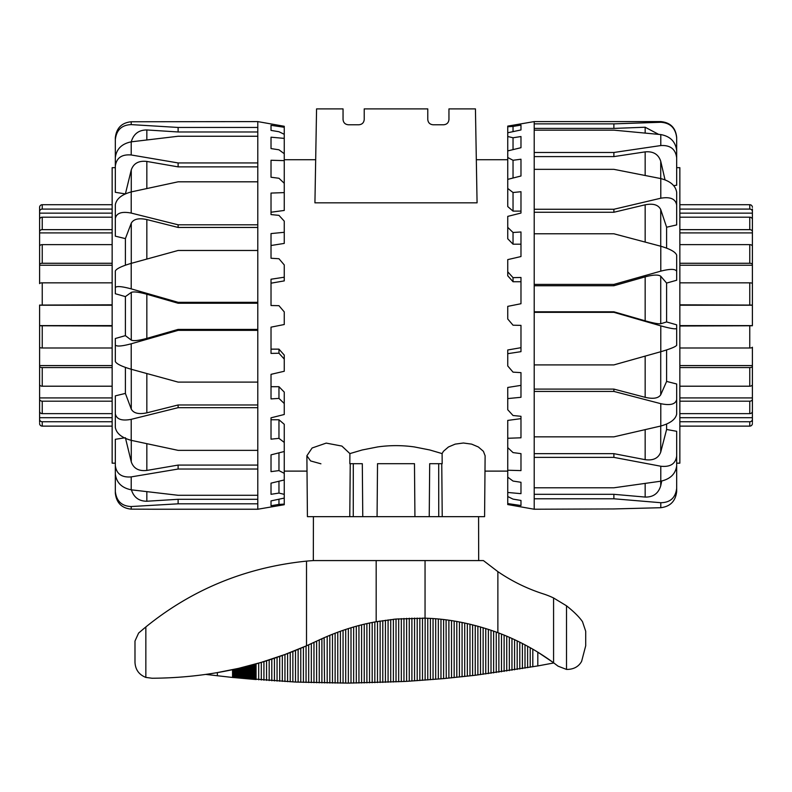 <?xml version="1.0" encoding="UTF-8"?>
<svg xmlns="http://www.w3.org/2000/svg" width="792" height="792" viewBox="0 0 792 792"><rect width="100%" height="100%" fill="white"/><g stroke="black" fill="none" stroke-linecap="round" stroke-linejoin="round"><path stroke-width="1.19" d="M448.955 119.473C448.638 122.691 446.876 124.453 443.659 124.77C446.876 124.453 448.638 122.691 448.955 119.473L448.955 108.89L475.438 108.89L477.071 202.841L314.929 202.841L316.562 108.89L343.045 108.89L343.045 119.473C343.362 122.691 345.124 124.453 348.341 124.77C345.124 124.453 343.362 122.691 343.045 119.473M377.527 463.696L377.071 516.651L377.527 463.696L414.473 463.696L414.929 516.651L362.766 516.651L362.31 463.696L349.826 463.696L349.896 453.598L341.897 446.074L326.205 443.104L312.107 447.995L306.88 455.766L312.107 447.995L326.205 443.104L341.897 446.074L349.896 453.598L362.192 449.975L377.675 446.926C389.892 445.203 402.108 445.203 414.325 446.926L429.808 449.975L442.104 453.598L443.421 451.301L448.44 446.985L455.182 444.124L463.399 443.005L471.626 444.124L478.368 446.985L483.387 451.301L485.12 455.766L483.387 451.301L478.368 446.985L471.626 444.124L463.399 443.005L455.182 444.124L448.44 446.985L443.421 451.301L442.104 453.598L442.174 463.696L429.69 463.696L429.234 516.651L429.69 463.696M350.242 463.696L349.777 516.651L307.415 516.651L306.88 455.766L310.603 460.944L320.918 463.795M443.659 124.77L433.066 124.77C429.858 124.453 428.096 122.691 427.779 119.473L427.779 108.89L364.221 108.89L364.221 119.473C363.904 122.691 362.142 124.453 358.934 124.77L348.341 124.77M337.867 516.651L362.766 516.651L362.31 463.696M353.262 516.651L353.301 463.696M438.738 516.651L438.699 463.696M433.066 124.77C429.858 124.453 428.096 122.691 427.779 119.473M364.221 119.473C363.904 122.691 362.142 124.453 358.934 124.77M414.473 463.696L414.929 516.651L454.133 516.651M441.758 463.696L442.223 516.651L484.585 516.651L485.12 455.766M676.675 167.666L679.853 167.666L679.853 463.172L676.675 463.172L676.675 490.535M660.785 507.712C670.289 506.533 675.586 501.128 676.675 491.476L676.675 488.228C675.586 497.752 670.289 502.583 660.785 502.712L660.785 507.712L613.879 508.939L534.214 509.236L507.741 504.553L507.741 496.544L513.038 499.118L520.978 500.445L520.978 505.524L507.741 503.583M676.675 458.558L676.675 488.228M534.214 494.317L613.879 494.317L645.163 497.069C653.222 497.237 658.409 493.475 660.726 485.773L661.726 481.031M613.879 494.317L613.879 498.782L660.785 502.712M660.785 481.199C670.289 479.091 675.586 473.953 676.675 465.775L676.675 456.034C675.586 463.855 670.289 467.25 660.785 466.231L660.785 481.199L613.879 487.793L534.214 487.793L534.214 508.939M534.214 453.658L613.879 453.658L645.163 459.667C653.222 460.766 658.409 458.241 660.726 452.093L666.607 429.482L676.675 431.293L676.675 456.034M613.879 453.658L613.879 457.38L660.785 466.231M660.785 426.027C670.289 423.344 675.586 419.354 676.675 414.067L676.675 399.534C675.586 404.286 670.289 405.672 660.785 403.673L660.785 426.027L613.879 436.847L534.214 436.847L534.214 487.793M534.214 389.09L613.879 389.09L645.163 397.327C653.222 399.168 658.409 398.317 660.726 394.782L666.607 381.417L676.675 383.991L676.675 399.534M613.879 389.09L613.879 391.426L660.785 403.673M660.785 351.717C670.289 348.935 675.586 346.797 676.675 345.312L676.675 328.482C675.586 329.353 670.289 328.482 660.785 325.858L660.785 351.717L613.879 364.904L534.214 364.904L534.214 436.847M676.675 168.072L676.675 137.848C675.586 128.086 670.289 122.889 660.785 122.275L660.785 121.592L534.214 121.592L534.214 312.335L613.879 312.335L660.785 325.858M534.214 312.335L534.214 364.904M660.785 271.141C670.289 268.736 675.586 268.815 676.675 271.379L676.675 255.182C675.586 252.014 670.289 249.035 660.785 246.233L660.785 271.141L613.879 284.407L534.214 284.407M676.675 264.043L676.675 280.249L666.607 283.061L660.726 276.22C658.409 274.517 653.222 274.725 645.163 276.853L613.879 285.744L613.879 284.407M676.675 280.249L676.675 271.379M534.214 233.779L613.879 233.779L660.785 246.233M660.785 198.218C670.289 196.604 675.586 198.881 676.675 205.069L676.675 192.288C675.586 185.635 670.289 181.061 660.785 178.576L660.785 198.218L613.879 209.266L534.214 209.266M676.675 205.069L676.675 224.918L666.607 227.225L660.726 209.573C658.409 204.831 653.222 203.237 645.163 204.801L613.879 212.256L613.879 209.266M534.214 169.34L613.879 169.34L660.785 178.576M660.785 145.56C670.289 145.015 675.586 149.104 676.675 157.836L676.675 150.688C675.586 141.699 670.289 136.323 660.785 134.571L660.785 145.56L613.879 152.48L534.214 152.48M665.033 179.834L660.726 161.221C658.409 154.262 653.222 151.143 645.163 151.876L613.879 156.608L613.879 152.48M676.675 157.836L676.675 185.239L673.735 185.645M534.214 130.155L613.879 130.155L660.785 134.571M660.785 122.275L613.879 123.869L534.214 123.869M658.627 134.353L645.163 127.225L613.879 128.413L613.879 123.869M513.038 281.734L507.741 275.784L507.741 271.805L513.038 277.655L513.038 281.734L520.978 281.734M513.038 277.655L520.978 277.477L520.978 303.732L507.741 306.365L507.741 318.988L513.038 325.205L520.978 325.373L520.978 351.658L507.741 353.678L507.741 365.953L513.038 372.141L520.978 372.636L520.978 397.297L507.741 398.584L507.741 387.456L520.978 385.367M513.038 244.184L507.741 238.768L507.741 227.353L513.038 232.482L513.038 244.184L520.978 244.184M513.038 232.482L520.978 231.977L520.978 256.549L507.741 259.618L507.741 271.805M513.038 211.108L507.741 206.564L507.741 188.446L513.038 192.515L513.038 211.108L520.978 211.108M513.038 192.515L520.978 191.714L520.978 213.058L507.741 216.384L507.741 227.353M513.038 160.271L520.978 159.222L520.978 176.002L507.741 179.368L507.741 157.509L513.038 160.271L513.038 178.022M513.038 137.768L520.978 136.541L520.978 147.708L507.741 150.906L507.741 136.501L513.038 137.768L513.038 149.619M513.038 126.433L520.978 125.106L520.978 129.947L507.741 132.769L507.741 126.73L513.038 126.433L513.038 131.64M520.978 493.663L507.741 492.466L507.741 477.15L513.038 481.061L520.978 482.278L520.978 493.663L520.978 482.278M520.978 470.606L507.741 470.23L507.741 447.599L513.038 452.598L520.978 453.638L520.978 470.606M507.741 398.584L507.741 409.731L513.038 415.513L520.978 416.305L520.978 437.798L507.741 438.273L507.741 420.413L520.978 418.641M534.214 121.592L507.741 126.116L507.741 126.73M507.741 353.678L507.741 349.985L520.978 347.688M507.741 438.273L507.741 447.599M507.741 470.23L507.741 477.15M507.741 492.466L507.741 496.544M507.741 132.769L507.741 136.501M507.741 150.906L507.741 157.509M507.741 179.368L507.741 188.446M520.978 136.541L520.978 147.708M613.879 128.413L534.214 128.413M613.879 156.608L534.214 156.608M613.879 212.256L534.214 212.256M666.607 283.061L666.607 321.948L660.726 323.75C658.409 324.057 653.222 323.077 645.163 320.819L613.879 311.791L613.879 312.335M613.879 285.744L534.214 285.744M534.214 311.791L613.879 311.791M534.214 498.782L613.879 498.782M534.214 457.38L613.879 457.38M534.214 391.426L613.879 391.426M666.607 321.948L676.675 324.829L676.675 328.482M666.607 349.945L666.607 381.417M666.607 424.076L666.607 429.482M666.607 227.225L666.607 248.124M131.215 121.77C121.711 122.72 116.414 128.076 115.325 137.818L115.325 139.679C116.414 129.997 121.711 124.978 131.215 124.611L131.215 121.77L257.786 121.592L257.786 127.453L178.121 127.453L131.215 124.611M115.325 169.716L115.325 139.679M131.274 141.778L131.274 141.778C133.591 133.917 138.778 129.977 146.837 129.947L178.121 131.977L178.121 127.453M131.215 141.837C121.711 143.788 116.414 149.054 115.325 157.648L115.325 166.191C116.414 157.915 121.711 154.173 131.215 154.975L131.215 141.837L178.121 136.254L257.786 136.254L257.786 127.453M125.304 193.911L115.325 192.298L115.325 166.191M257.786 166.874L178.121 166.874L146.837 161.439C138.778 160.519 133.591 163.33 131.274 169.894L125.393 193.921M178.121 166.874L178.121 162.944L131.215 154.975M131.215 191.921C121.711 194.525 116.414 198.802 115.325 204.762L115.325 218.513C116.414 213.068 121.711 211.256 131.215 213.078L131.215 191.921L178.121 181.814L257.786 181.814L257.786 136.254M257.786 227.452L178.121 227.452L146.837 219.562C138.778 217.85 133.591 219.047 131.274 223.166L125.393 238.62L115.325 236.165L115.325 218.513M178.121 227.452L178.121 224.799L131.215 213.078M131.215 263.36C121.711 266.162 116.414 268.716 115.325 271.003L115.325 287.595C116.414 285.912 121.711 286.338 131.215 288.872L131.215 263.36L178.121 250.47L257.786 250.47L257.786 181.814M257.786 303.247L178.121 303.247L146.837 294.248C138.778 292.04 133.591 291.426 131.274 292.397L125.393 296.604L115.325 293.733L115.325 287.595M178.121 303.247L178.121 302.326L131.215 288.872M131.215 343.797C121.711 346.322 116.414 346.698 115.325 344.926L115.325 361.479C116.414 363.865 121.711 366.458 131.215 369.26L131.215 343.797L178.121 330.363L257.786 330.363L257.786 250.47M153.173 509.236L257.786 509.236L257.786 382.11L178.121 382.11L131.215 369.26M257.786 329.403L178.121 329.403L146.837 338.382C138.778 340.59 133.591 341.164 131.274 340.115L125.393 335.64L115.325 338.501L115.325 344.926M131.215 419.334C121.711 421.136 116.414 419.275 115.325 413.741L115.325 427.403C116.414 433.442 121.711 437.748 131.215 440.342L131.215 419.334L178.121 407.672L257.786 407.672M115.325 413.741L115.325 395.861L125.393 393.416L131.274 409.108C133.591 413.295 138.778 414.533 146.837 412.84L178.121 404.979L178.121 407.672M257.786 450.361L178.121 450.361L131.215 440.342M131.215 476.893C121.711 477.675 116.414 473.893 115.325 465.557L115.325 473.962C116.414 482.605 121.711 487.892 131.215 489.812L131.215 476.893L178.121 469.032L257.786 469.032M125.393 437.709L131.274 461.894C133.591 468.498 138.778 471.349 146.837 470.438L178.121 465.082L178.121 469.032M115.325 465.557L115.325 439.312L124.324 437.887M257.786 495.287L178.121 495.287L131.215 489.812M131.215 506.533C121.711 506.147 116.414 501.108 115.325 491.416L115.325 493.109C116.414 502.861 121.711 508.207 131.215 509.137L131.215 506.533L178.121 503.821L257.786 503.821M131.274 489.357C133.591 497.237 138.778 501.197 146.837 501.237L178.121 499.297L178.121 503.821M115.325 461.34L115.325 491.416M153.212 509.236L131.215 509.137M278.962 470.596L271.022 471.646L271.022 454.865L284.259 451.499L284.259 473.349L278.962 470.596L278.962 452.856M278.962 493.079L271.022 494.307L271.022 483.15L284.259 479.962L284.259 494.357L278.962 493.079L278.962 481.239M278.962 504.405L271.022 505.732L271.022 500.9L284.259 498.079L284.259 504.108L278.962 504.405L278.962 499.207M271.022 160.261L284.259 160.627L284.259 183.279L278.962 178.269L271.022 177.24L271.022 160.261M278.962 353.232L278.962 349.143L284.259 355.093L284.259 359.083L278.962 353.232L271.022 353.41L271.022 327.155L284.259 324.522L284.259 311.899L278.962 305.682L271.022 305.514L271.022 279.23L284.259 277.21L284.259 264.934L278.962 258.737L271.022 258.251L271.022 233.581L284.259 232.294L284.259 221.146L278.962 215.365L271.022 214.573L271.022 193.08L284.259 192.605L284.259 210.454L271.022 212.226M284.259 232.294L284.259 243.411L271.022 245.51M284.259 277.21L284.259 280.893L271.022 283.19M278.962 398.406L278.962 386.694L284.259 392.109L284.259 403.524L278.962 398.406L271.022 398.911L271.022 374.339L284.259 371.26L284.259 359.083M271.022 125.324L284.259 127.265L284.259 134.303L278.962 131.729L271.022 130.403L271.022 125.324M271.022 137.194L284.259 138.382L284.259 153.707L278.962 149.797L271.022 148.579L271.022 137.194L271.022 148.579M257.786 509.236L284.259 504.722L284.259 504.108M284.259 127.265L284.259 126.284L257.786 121.592M271.022 349.143L278.962 349.143M271.022 386.694L278.962 386.694M284.259 160.627L284.259 153.707M284.259 138.382L284.259 134.303M271.022 419.76L278.962 419.76L284.259 424.304L284.259 442.431L278.962 438.362L271.022 439.164L271.022 417.82L284.259 414.493L284.259 403.524M284.259 192.605L284.259 183.279M284.259 498.079L284.259 494.357M284.259 479.962L284.259 473.349M271.022 494.307L271.022 483.15M278.962 438.362L278.962 419.76M284.259 451.499L284.259 442.431M257.786 382.11L257.786 330.363M178.121 499.297L257.786 499.297M178.121 465.082L257.786 465.082M178.121 404.979L257.786 404.979M257.786 131.977L178.121 131.977M257.786 162.944L178.121 162.944M257.786 224.799L178.121 224.799M257.786 302.326L178.121 302.326M178.121 329.403L178.121 330.363M125.393 393.416L125.393 367.419M125.393 335.64L125.393 296.604M125.393 265.201L125.393 238.62M115.325 463.172L112.147 463.172L112.147 167.666L115.325 167.666M679.853 304.821L752.4 305.078L752.4 283.615A2.643 0.772 180 0 0 749.757 282.833L679.853 282.833M679.853 263.271L749.757 263.271A2.643 1.238 0 0 1 752.4 264.508L752.4 325.76L679.853 326.007M679.853 229.65L749.757 229.65A2.643 2.039 0 0 1 752.4 231.69L752.4 265.251L679.853 265.251M752.4 264.508L752.4 246.312A2.643 1.683 180 0 0 749.757 244.629L679.853 244.629M752.4 232.917L679.853 232.917M752.4 231.69L752.4 219.532A2.643 2.336 180 0 0 749.757 217.196L679.853 217.196M679.853 209.088L749.757 209.088A2.643 2.534 0 0 1 752.4 211.622L752.4 220.938M752.4 213.137L679.853 213.137M749.757 209.088L749.757 204.712A2.643 2.633 180 0 1 752.4 207.346A2.643 2.633 180 0 0 749.757 204.712L679.853 204.712M752.4 211.622L752.4 208.93M752.4 422.393L752.4 419.215A2.643 2.534 180 0 1 749.757 421.75L679.853 421.75M679.853 426.126L749.757 426.126A2.643 2.633 -0 0 0 752.4 423.482M679.853 347.995L749.757 347.995A2.643 0.772 0 0 0 752.4 347.223L752.4 421.908M752.4 417.701L679.853 417.701M679.853 413.642L749.757 413.642A2.643 2.336 0 0 0 752.4 411.305L752.4 399.148A2.643 2.039 180 0 1 749.757 401.188L679.853 401.188M752.4 397.921L679.853 397.921M679.853 386.209L749.757 386.209A2.643 1.683 0 0 0 752.4 384.526L752.4 366.33A2.643 1.238 180 0 1 749.757 367.567L679.853 367.567M679.853 365.577L752.4 365.577L752.4 366.33M752.4 325.601L679.853 325.601M752.4 305.227L679.853 305.227M112.147 326.007L39.6 325.76L39.6 347.223A2.643 0.772 0 0 0 42.243 347.995L112.147 347.995M112.147 367.567L42.243 367.567A2.643 1.238 180 0 1 39.6 366.33L39.6 305.078L112.147 304.821M112.147 401.188L42.243 401.188A2.643 2.039 180 0 1 39.6 399.148L39.6 365.577L112.147 365.577M39.6 366.33L39.6 384.526A2.643 1.683 0 0 0 42.243 386.209L112.147 386.209M39.6 397.921L112.147 397.921M39.6 399.148L39.6 411.305A2.643 2.336 0 0 0 42.243 413.642L112.147 413.642M112.147 421.75L42.243 421.75A2.643 2.534 180 0 1 39.6 419.215L39.6 409.9M39.6 417.701L112.147 417.701M42.243 421.75L42.243 426.126A2.643 2.633 0 0 1 39.6 423.482A2.643 2.633 -0 0 0 42.243 426.126L112.147 426.126M39.6 419.215L39.6 422.393M112.147 204.712L42.243 204.712A2.643 2.633 180 0 0 39.6 207.346L39.6 211.622A2.643 2.534 0 0 1 42.243 209.088L112.147 209.088M112.147 282.833L42.243 282.833A2.643 0.772 180 0 0 39.6 283.615L39.6 208.93M39.6 213.137L112.147 213.137M112.147 217.196L42.243 217.196A2.643 2.336 180 0 0 39.6 219.532L39.6 231.69A2.643 2.039 0 0 1 42.243 229.65L112.147 229.65M39.6 232.917L112.147 232.917M112.147 244.629L42.243 244.629A2.643 1.683 180 0 0 39.6 246.312L39.6 264.508A2.643 1.238 0 0 1 42.243 263.271L112.147 263.271M112.147 265.251L39.6 265.251L39.6 264.508M39.6 305.227L112.147 305.227M39.6 325.601L112.147 325.601M478.675 560.578L478.586 516.651M473.943 516.651L472.675 516.651M319.325 516.651L318.057 516.651M313.414 516.651L313.325 560.578L483.407 560.578L497.871 571.636A174.755 174.755 0 0 0 543.332 593.891A79.438 79.438 0 0 1 553.578 597.98L566.518 605.811C573.982 611.751 579.308 617.037 582.496 621.69C579.308 617.037 573.982 611.751 566.518 605.811L566.518 669.428L558.063 666.161L553.578 662.785A230.363 230.363 0 0 0 497.871 632.659C472.765 623.581 448.49 618.77 425.047 618.196L396 619.037L376.18 621.74C356.855 625.126 337.382 631.422 317.75 640.629L306.514 645.787C258.024 667.121 206.534 677.942 152.034 678.239L145.847 677.417C139.016 674.705 135.392 669.686 134.987 662.35L134.987 641.035L138.61 633.065L145.847 626.947C192.278 589.298 245.827 567.359 306.514 561.122L306.514 645.787L284.952 654.489L261.301 662.359L238.58 668.359L216.018 672.863M552.45 661.963L537.817 652.172L537.798 665.933L475.24 675.269L443.609 678.605L409.256 681.179A1101.979 1101.979 -90 0 1 406.613 681.338A1101.979 1101.979 90 0 1 403.96 681.486L348.351 683.11L295.495 682.051L232.561 677.467L205.93 674.438L212.464 673.447M497.871 571.636L497.871 632.659L496.257 632.066L496.257 672.537M446.252 678.358L446.084 619.889M425.126 680.12L425.126 618.206L422.483 618.126L422.483 680.318M396.099 619.037L393.377 619.304L393.377 682.011M380.13 682.526L380.13 621.067L378.804 621.284M376.18 560.578L376.18 621.74L374.567 622.047M324.542 682.942L324.136 637.699M134.987 662.35L134.987 641.035M144.847 627.769L142.342 629.858M139.174 632.57L138.61 633.065M582.496 621.69L585.704 631.254L585.704 645.787L581.615 661.389C578.556 666.795 573.517 669.468 566.518 669.428M306.514 561.122A174.171 101.346 178.6 0 1 313.325 560.578M317.75 640.629L306.514 645.787M553.806 662.953L537.798 665.933L553.806 662.953M645.163 127.225L645.163 133.006M645.163 151.876L645.163 175.428M660.726 178.556L660.726 161.221M645.163 204.801L645.163 242.055M660.726 246.213L660.726 209.573M645.163 276.853L645.163 320.819M660.726 323.75L660.726 276.22M645.163 356.123L645.163 397.327M660.726 394.782L660.726 351.737M645.163 429.68L645.163 459.667M660.726 452.093L660.726 426.037M645.163 483.486L645.163 497.069M660.726 485.773L660.726 481.209M146.837 501.237L146.837 491.733M146.837 470.438L146.837 443.738M131.274 440.352L131.274 461.894M146.837 412.84L146.837 373.567M131.274 369.28L131.274 409.108M146.837 338.382L146.837 294.248M131.274 292.397L131.274 340.115M146.837 259.043L146.837 219.562M131.274 223.166L131.274 263.35M146.837 139.887L146.837 129.947M146.837 188.496L146.837 161.439M131.274 169.894L131.274 191.911M749.757 244.629L749.757 263.271M749.757 217.196L749.757 229.65M749.757 421.75L749.757 426.126M749.757 401.188L749.757 413.642M749.757 367.567L749.757 386.209M749.757 326.007L749.757 347.995M749.757 282.833L749.757 304.821M42.243 386.209L42.243 367.567M42.243 413.642L42.243 401.188M42.243 209.088L42.243 204.712M42.243 229.65L42.243 217.196M42.243 263.271L42.243 244.629M42.243 304.821L42.243 282.833M42.243 347.995L42.243 326.007M145.847 626.947L145.847 677.417M425.047 560.578L425.047 618.196M553.578 597.98L553.578 662.785M217.374 672.636L217.374 675.823M232.561 669.695L232.561 677.467M233.551 669.478L233.551 677.566M234.551 669.26L234.551 677.665M235.551 669.042L235.551 677.764M236.551 668.814L236.551 677.863M237.56 668.587L237.56 677.962M238.58 668.359L238.58 678.061M239.6 668.121L239.6 678.16M240.62 667.874L240.62 678.259M241.639 667.636L241.639 678.358M242.669 667.389L242.669 678.447M243.689 667.131L243.689 678.546M244.728 666.884L244.728 678.635M245.758 666.616L245.758 678.734M246.787 666.359L246.787 678.823M247.817 666.092L247.817 678.912M248.856 665.824L248.856 679.001M249.886 665.557L249.886 679.091M250.915 665.28L250.915 679.18M251.945 665.003L251.945 679.269M252.985 664.726L252.985 679.348M254.014 664.448L254.014 679.437M255.034 664.161L255.034 679.516M256.063 663.874L256.063 679.605M258.687 663.122L258.687 679.813M261.301 662.359L261.301 680.011M263.924 661.567L263.924 680.199M266.558 660.756L266.558 680.387M269.181 659.924L269.181 680.576M271.805 659.073L271.805 680.754M274.438 658.202L274.438 680.922M277.061 657.311L277.061 681.08M279.695 656.39L279.695 681.239M282.328 655.449L282.328 681.387M284.952 654.489L284.952 681.536M287.585 653.509L287.585 681.674M290.228 652.509L290.228 681.803M292.862 651.479L292.862 681.932M295.495 650.43L295.495 682.051M298.129 649.351L298.129 682.159M300.772 648.252L300.772 682.268M303.405 647.133L303.405 682.367M306.049 645.995L306.049 682.466M308.682 644.827L308.682 682.546M311.325 643.629L311.325 682.635M313.969 642.411L313.969 682.704M316.612 641.173L316.612 682.773M319.255 639.916L319.255 682.833M321.898 638.698L321.898 682.892M327.185 636.372L327.185 682.991M329.828 635.273L329.828 683.021M332.472 634.204L332.472 683.051M335.115 633.184L335.115 683.08M337.768 632.194L337.768 683.1M340.412 631.234L340.412 683.11M343.055 630.323L343.055 683.11M345.708 629.432L345.708 683.11M348.351 628.591L348.351 683.11M351.005 627.779L351.005 683.09M353.648 626.997L353.648 683.07M356.301 626.254L356.301 683.051M358.944 625.551L358.944 683.011M361.598 624.878L361.598 682.971M364.241 624.235L364.241 682.932M366.894 623.621L366.894 682.872M369.537 623.047L369.537 682.823M372.19 622.502L372.19 682.753M374.834 621.987L374.834 682.684M377.487 621.512L377.487 682.605M382.783 620.651L382.783 682.427M385.427 620.265L385.427 682.338M388.08 619.908L388.08 682.229M390.723 619.591L390.723 682.12M396.02 619.037L396.02 681.882M398.673 618.809L398.673 681.754M401.316 618.611L401.316 681.625M403.96 618.443L403.96 681.476M406.613 618.314L406.613 681.338M409.256 618.206L409.256 681.179M411.899 618.126L411.899 681.021M414.553 618.077L414.553 680.853M417.196 618.067L417.196 680.674M419.839 618.077L419.839 680.496M427.769 618.304L427.769 679.922M430.412 618.443L430.412 679.724M433.046 618.611L433.046 679.506M435.689 618.809L435.689 679.288M438.332 619.037L438.332 679.071M440.976 619.294L440.976 678.833M443.609 619.591L443.609 678.605M448.886 620.255L448.886 678.11M451.529 620.641L451.529 677.853M454.163 621.057L454.163 677.596M456.806 621.502L456.806 677.318M459.439 621.977L459.439 677.051M462.073 622.482L462.073 676.764M464.706 623.027L464.706 676.477M467.339 623.591L467.339 676.19M469.973 624.195L469.973 675.883M472.606 624.829L472.606 675.576M475.24 625.502L475.24 675.269M477.873 626.205L477.873 674.952M480.497 626.937L480.497 674.626M483.13 627.709L483.13 674.289M485.753 628.511L485.753 673.952M488.387 629.343L488.387 673.616M491.01 630.214L491.01 673.259M493.634 631.125L493.634 672.903M498.871 633.036L498.871 672.17M501.494 634.046L501.494 671.794M504.118 635.095L504.118 671.418M506.732 636.184L506.732 671.032M509.345 637.303L509.345 670.636M511.959 638.471L511.959 670.23M514.572 639.669L514.572 669.824M517.186 640.906L517.186 669.418M519.79 642.183L519.79 669.002M522.403 643.5L522.403 668.577M525.007 644.856L525.007 668.141M527.611 646.262L527.611 667.706M530.214 647.698L530.214 667.26M532.808 649.183L532.808 666.814M284.259 471.111L307.019 471.111M484.981 471.111L507.741 471.111M284.259 159.727L315.681 159.727M476.319 159.727L507.741 159.727M660.785 121.592C670.438 122.532 675.734 127.829 676.675 137.481"/></g></svg>
